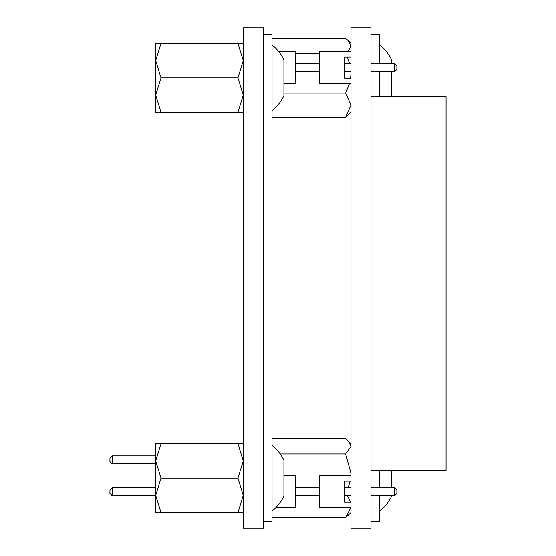 <?xml version="1.0" encoding="UTF-8"?>
<svg xmlns="http://www.w3.org/2000/svg" width="556" height="556" viewBox="0 0 556 556"><rect width="100%" height="100%" fill="white"/><g stroke="black" fill="none" stroke-linecap="round" stroke-linejoin="round"><path stroke-width="0.83" d="M283.921 460.653L283.921 495.667M263.412 521.319L272.037 521.319L272.037 435L263.412 435M243.264 512.562L237.947 512.562L243.264 512.562L243.264 443.757L155.694 443.945M243.264 112.242L237.947 112.242L243.264 112.242L243.264 95.041L237.947 112.242L155.694 112.242L155.694 43.625M161.018 112.242L155.694 95.041L161.018 77.84L155.694 60.639L161.018 43.438L155.694 43.438L243.264 43.438L237.947 43.438L243.264 60.639L243.264 43.438L161.018 43.438M243.264 95.041L243.264 60.639L237.947 77.84L243.264 95.041M237.947 77.84L161.018 77.84M350.982 446.385L345.658 453.988L350.982 473.33M272.037 438.774L345.658 438.774L348.146 440.915L350.982 446.246M350.808 507.558L345.658 517.546L350.982 512.562M347.389 495.646L350.558 502.158M350.982 473.691L350.919 475.783M350.162 481.183L348.195 487.695M345.658 517.546L272.037 517.546M280.238 453.988L345.658 453.988M379.755 510.999A41.929 41.929 0 0 0 391.639 495.987L391.639 495.646M370.998 521.319L379.755 521.319L379.755 495.646M379.755 487.695L379.755 470.619M391.639 470.619L391.639 487.695M272.037 45.001A41.929 41.929 0 0 1 283.921 60.013L283.921 95.667A41.929 41.929 0 0 1 272.037 110.679M263.412 120.999L272.037 120.999L272.037 34.68L263.412 34.68M161.018 512.562L155.694 495.361L161.018 478.16L155.694 460.959L161.018 443.757L237.947 443.757L243.264 460.959L237.947 478.16L243.264 495.361L237.947 512.562L155.694 512.562L155.694 443.757L161.018 443.757L155.694 443.757M237.947 478.16L161.018 478.16M350.982 27.8L350.982 528.2L370.998 528.2L370.998 27.8L350.982 27.8M379.755 45.001A41.929 41.929 0 0 1 391.639 60.013L391.639 63.606M391.202 96.577A41.929 41.929 0 0 0 391.639 95.667L391.639 71.557M379.755 96.577L379.755 71.557M379.755 63.606L379.755 34.68L370.998 34.68M349.502 83.469L345.658 93.054L350.982 104.924M350.982 105.147L345.658 117.226L350.982 112.242M350.982 73.378L350.655 78.069M347.271 57.094L349.606 63.606M350.933 71.557L350.982 73.003M350.982 46.065L347.973 51.694M272.037 38.454L345.658 38.454L348.146 40.595L350.982 46.058M283.921 93.054L345.658 93.054M345.658 117.226L272.037 117.226M295.187 53.668L319.339 53.668M370.998 96.57L446.058 96.57L446.058 470.619L370.998 470.619M350.982 507.558L319.339 507.558L319.339 475.783L350.982 475.783M350.982 502.158L344.762 502.158L344.762 481.183L350.982 481.183M295.187 487.695L319.339 487.695M344.762 487.695L350.982 487.695M370.998 487.695L394.621 487.695L394.621 495.639L370.998 495.646M394.621 487.702L396.873 489.947L396.873 493.394L394.621 495.646M295.187 495.639L319.339 495.646M344.762 495.646L350.982 495.646M275.866 507.558L295.187 507.558L295.187 475.783L283.921 475.783M350.982 83.469L319.339 83.469L319.339 51.694L350.982 51.694M350.982 78.069L344.762 78.069L344.762 57.094L350.982 57.094M295.187 63.606L319.339 63.606M344.762 63.606L350.982 63.606M370.998 63.606L394.621 63.606L394.621 71.557L370.998 71.557M394.621 63.613L396.873 65.858L396.873 69.305L394.621 71.557M295.187 71.557L319.339 71.557M344.762 71.557L350.982 71.557M283.921 83.469L295.187 83.469L295.187 51.694L278.751 51.694M155.694 463.871L112.187 463.871L112.187 455.92L155.694 455.92M155.694 495.646L112.187 495.646L112.187 487.702L155.694 487.702M112.187 463.871L109.942 461.619L109.942 458.172L112.187 455.92M112.187 495.639L109.942 493.394L109.942 489.947L112.187 487.695M243.396 27.8L243.396 528.2L263.412 528.2L263.412 27.8L243.396 27.8M283.921 460.333A41.929 41.929 0 0 0 272.037 445.321M272.037 510.999A41.929 41.929 0 0 0 283.921 495.987M350.982 443.757L348.146 440.915M350.982 43.438L348.146 40.595"/></g></svg>
